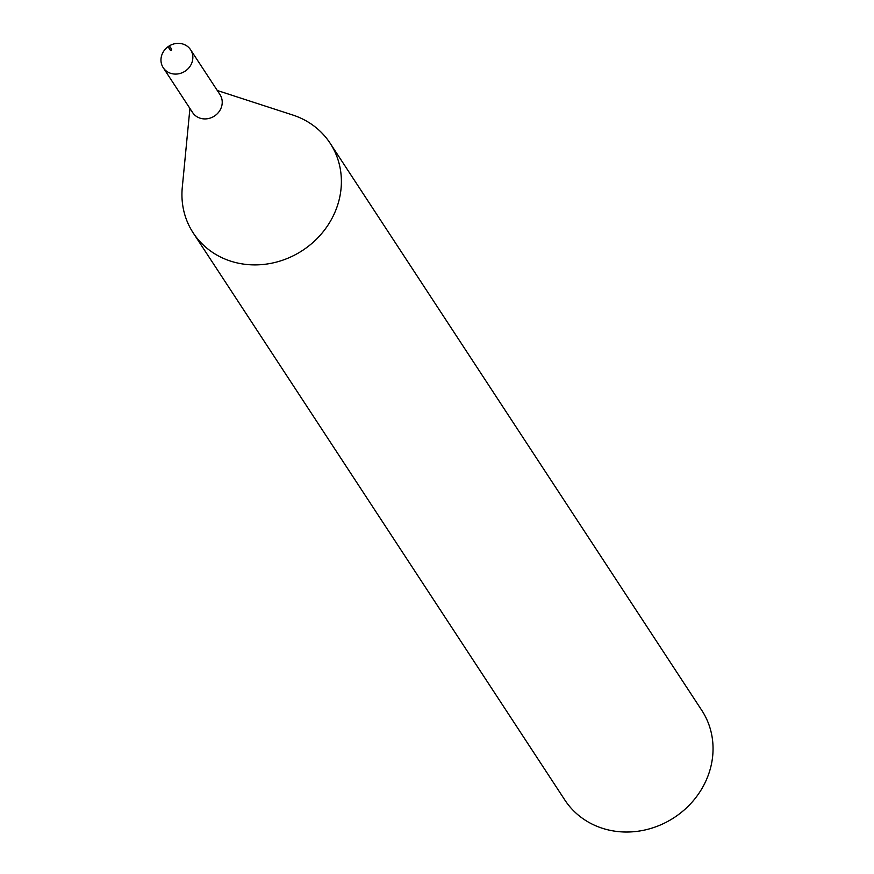 <?xml version="1.0" encoding="UTF-8"?>
<svg xmlns="http://www.w3.org/2000/svg" width="874" height="874" viewBox="0 0 874 874"><rect width="100%" height="100%" fill="white"/><g stroke="black" fill="none" stroke-linecap="round" stroke-linejoin="round"><path stroke-width="1.31" d="M161.603 55.685A16.366 14.913 -33.2 0 0 163.22 67.691A16.366 14.913 -33.2 0 0 178.93 73.744A16.366 14.913 -33.2 0 0 192.214 61.759A16.366 14.913 -33.2 0 0 190.598 49.752A16.366 14.913 -33.2 0 0 174.876 43.7A16.366 14.913 -33.2 0 0 161.603 55.685M163.22 67.691L192.597 112.528A16.366 14.913 -33.2 0 0 208.307 118.58A16.366 14.913 -33.2 0 0 221.592 106.584A16.366 14.913 -33.2 0 0 219.975 94.578L190.598 49.752M189.92 108.442L182.284 187.407A81.839 74.585 -33.2 0 0 193.209 232.921A81.839 74.585 -33.2 0 0 271.792 263.172A81.839 74.585 -33.2 0 0 338.205 203.227A81.839 74.585 -33.2 0 0 330.11 143.205A81.839 74.585 -33.2 0 0 292.757 115.018L217.298 90.503M193.209 232.921L564.866 800.049A81.839 74.585 -33.2 0 0 643.45 830.3A81.839 74.585 -33.2 0 0 709.863 770.355A81.839 74.585 -33.2 0 0 701.767 710.333L330.11 143.205M169.698 46.628A0.819 0.743 -33.2 0 0 168.78 47.819A0.819 0.743 -33.2 0 0 170.113 47.786A0.819 0.743 -33.2 0 0 169.698 46.628M170.015 49.348A0.874 0.798 -33.2 0 0 171.523 49.905A0.874 0.798 -33.2 0 0 171.085 48.671M168.78 47.819L170.102 49.938M170.146 46.912L171.566 48.977"/></g></svg>
